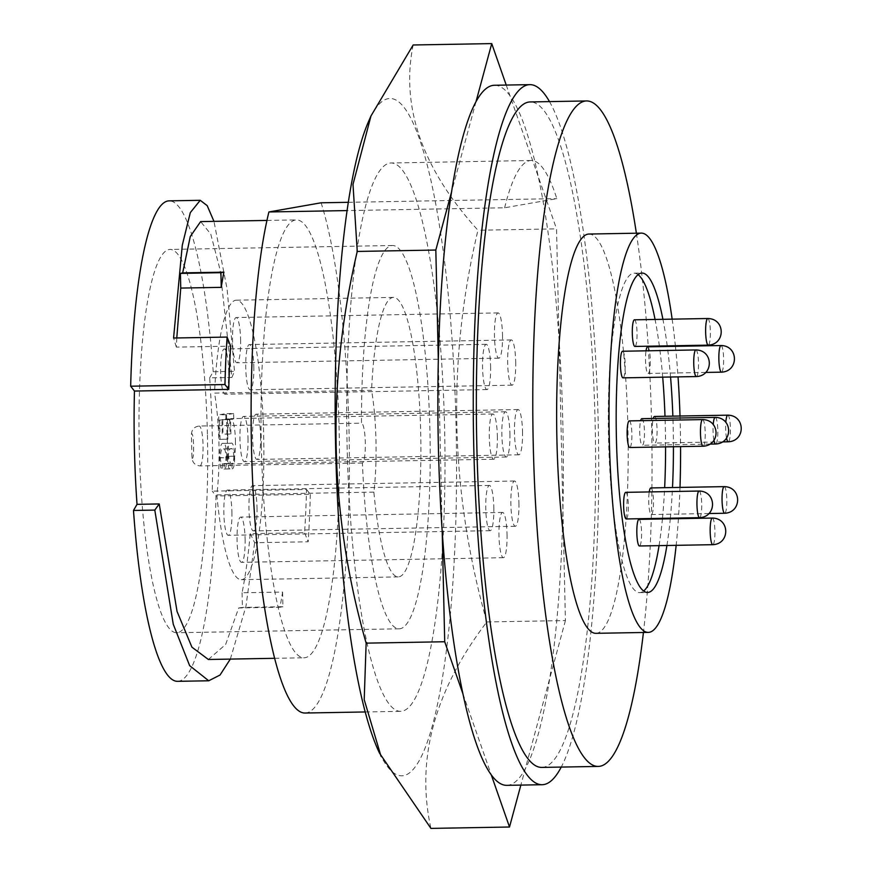 <?xml version="1.0" encoding="UTF-8"?>
<svg xmlns="http://www.w3.org/2000/svg" width="872" height="872" viewBox="0 0 872 872"><rect width="100%" height="100%" fill="white"/><g stroke="black" fill="none" stroke-linecap="round" stroke-linejoin="round"><path stroke-width="0.65" stroke-dasharray="4.36 3.27" d="M541.861 767.414A332.788 59.372 89 0 0 595.151 424.293A332.788 59.372 89 0 0 530.1 101.948M636.375 233.206A332.788 59.372 -91 0 1 651.58 423.291A332.788 59.372 -91 0 1 643.427 632.483M595.947 633.323A199.677 35.621 89 0 0 627.916 427.454A199.677 35.621 89 0 0 588.883 234.045M672.149 319.141A199.677 35.621 -91 0 1 675.364 345.715M675.429 346.337A199.677 35.621 -91 0 1 678.045 376.889M680.007 416.02A199.677 35.621 -91 0 1 680.302 426.528A199.677 35.621 -91 0 1 680.574 446.606M549.491 101.599A350.097 62.457 -91 0 1 598.225 423.748A350.097 62.457 -91 0 1 561.252 767.077M506.806 785.345A350.097 62.457 89 0 0 525.238 768.919A350.097 62.457 89 0 0 549.687 678.656A350.097 62.457 89 0 0 562.92 510.349A350.097 62.457 89 0 0 562.865 424.381A350.097 62.457 89 0 0 559.028 339.077A350.097 62.457 89 0 0 538.297 176.733A350.097 62.457 89 0 0 509.967 95.724A350.097 62.457 89 0 0 494.435 85.271M666.917 545.49A159.74 28.493 89 0 0 670.285 518.807M670.339 518.175A159.74 28.493 89 0 0 672.508 487.546M673.424 446.737A159.74 28.493 89 0 0 673.195 427.771A159.74 28.493 89 0 0 672.857 416.14M638.075 274.636A159.74 28.493 89 0 0 634.118 273.187A159.74 28.493 89 0 0 608.536 437.886A159.74 28.493 89 0 0 639.765 592.611A159.74 28.493 89 0 0 643.667 591.009M659.058 545.632A159.74 28.493 89 0 0 662.426 518.938M662.48 518.317A159.74 28.493 89 0 0 664.649 487.688M665.576 446.878A159.74 28.493 89 0 0 665.336 427.912A159.74 28.493 89 0 0 664.998 416.282M629.268 420.893A13.309 2.376 -91 0 1 631.873 433.787A13.309 2.376 -91 0 1 629.748 447.51M641.868 418.68A13.309 2.376 -91 0 1 644.463 431.575A13.309 2.376 -91 0 1 642.337 445.298A13.309 2.376 -91 0 1 639.732 432.403A13.309 2.376 -91 0 1 640.648 420.685M654.458 416.467A13.309 2.376 -91 0 1 657.063 429.362A13.309 2.376 -91 0 1 654.927 443.085A13.309 2.376 -91 0 1 652.321 430.19A13.309 2.376 -91 0 1 653.248 418.484M650.861 487.928A13.309 2.376 -91 0 1 653.455 500.822A13.309 2.376 -91 0 1 651.33 514.545A13.309 2.376 -91 0 1 648.724 501.662A13.309 2.376 -91 0 1 649.237 491.928M638.969 519.363A13.309 2.376 -91 0 1 641.574 532.247A13.309 2.376 -91 0 1 639.438 545.981M625.758 492.342A13.309 2.376 -91 0 1 628.352 505.237A13.309 2.376 -91 0 1 626.227 518.96M622.553 351.242A13.309 2.376 -91 0 1 625.159 364.136A13.309 2.376 -91 0 1 623.022 377.859M634.445 319.817A13.309 2.376 -91 0 1 637.04 332.712A13.309 2.376 -91 0 1 634.914 346.435M647.656 346.827A13.309 2.376 -91 0 1 650.261 359.722A13.309 2.376 -91 0 1 648.125 373.456A13.309 2.376 -91 0 1 645.52 360.561A13.309 2.376 -91 0 1 646.032 350.827M379.527 753.157A338.707 60.419 89 0 0 403.54 775.655A338.707 60.419 89 0 0 456.078 426.582A338.707 60.419 89 0 0 388.171 98.667A338.707 60.419 89 0 0 368.365 121.938M413.154 44.984C400.586 106.864 422.19 168.623 477.954 230.252C446.889 360.409 449.854 490.98 486.838 621.954C434.343 690.842 415.715 759.654 430.932 828.4M504.626 207.787A274.222 48.919 -91 0 1 531.135 160.502A274.222 48.919 -91 0 1 556.827 198.631L504.626 207.787L364.507 210.272A274.222 48.919 89 0 0 347.1 445.723A274.222 48.919 89 0 0 400.706 711.334A274.222 48.919 89 0 0 444.611 428.599A274.222 48.919 89 0 0 416.696 201.105A274.222 48.919 89 0 0 391.005 162.988A274.222 48.919 89 0 0 364.507 210.272L347.056 210.577M305.102 713.024A274.222 48.919 89 0 0 349.007 430.288A274.222 48.919 89 0 0 321.103 202.795M261.317 445.679A218.97 39.066 -91 0 1 296.382 219.908A218.97 39.066 -91 0 1 339.186 432.011A218.97 39.066 -91 0 1 304.121 657.793A218.97 39.066 -91 0 1 261.317 445.679M208.375 659.483L225.652 644.463L238.71 607.969L279.934 607.239A218.97 39.066 89 0 0 282.583 592.055L242.089 592.764C245.555 575.313 248.269 555.606 250.22 533.664L304.579 532.705A218.97 39.066 89 0 0 306.53 489.465L212.234 491.132A218.97 39.066 89 0 0 212.278 434.256A218.97 39.066 89 0 0 209.662 377.849L231.876 377.456L220.093 269.851L210.741 234.034L200.636 221.597M176.787 337.965L176.34 347.111L230.688 346.151M362.414 463.032L200.146 465.91C195.35 465.528 192.625 462.923 191.982 458.105A191.687 34.193 -91 0 1 191.644 446.148A191.687 34.193 -91 0 1 191.437 434.169C191.862 429.318 194.456 426.615 199.241 426.048L361.509 423.182A191.687 34.193 -91 0 1 392.465 245.501A191.687 34.193 -91 0 1 429.94 431.171A191.687 34.193 -91 0 1 399.245 628.81A191.687 34.193 -91 0 1 362.414 463.032A19.969 3.564 89 0 0 365.324 442.518A19.969 3.564 89 0 0 361.509 423.182M207.427 435.106A191.687 34.193 -91 0 1 176.733 632.745A191.687 34.193 -91 0 1 139.258 447.074A191.687 34.193 -91 0 1 169.953 249.436A191.687 34.193 -91 0 1 207.427 435.106M373.87 492.113L216.834 494.893A79.864 14.246 89 0 0 218.937 443.423A79.864 14.246 89 0 0 214.523 393.098L371.559 390.329A79.864 14.246 -91 0 1 375.974 440.643A79.864 14.246 -91 0 1 373.87 492.113A139.771 24.939 89 0 0 398.33 576.904A139.771 24.939 89 0 0 420.707 432.795A139.771 24.939 89 0 0 393.381 297.407A139.771 24.939 89 0 0 371.559 390.329M216.834 494.893A139.771 24.939 89 0 0 241.293 579.684A139.771 24.939 89 0 0 263.671 435.575A139.771 24.939 89 0 0 236.356 300.186A139.771 24.939 89 0 0 214.523 393.098M235.418 440.534A22.628 4.033 -91 0 1 231.789 463.86A22.628 4.033 -91 0 1 227.363 441.941A22.628 4.033 -91 0 1 230.993 418.615A22.628 4.033 -91 0 1 235.418 440.534M497.334 435.902A22.628 4.033 -91 0 1 493.716 459.239A22.628 4.033 -91 0 1 489.29 437.319A22.628 4.033 -91 0 1 492.909 413.982A22.628 4.033 -91 0 1 497.334 435.902M248.008 438.322A22.628 4.033 -91 0 1 244.378 461.659A22.628 4.033 -91 0 1 239.964 439.739A22.628 4.033 -91 0 1 243.582 416.402A22.628 4.033 -91 0 1 248.008 438.322M509.924 433.689A22.628 4.033 -91 0 1 506.305 457.026A22.628 4.033 -91 0 1 501.88 435.106A22.628 4.033 -91 0 1 505.498 411.769A22.628 4.033 -91 0 1 509.924 433.689M228.693 370.883A22.628 4.033 -91 0 1 225.074 394.209A22.628 4.033 -91 0 1 220.649 372.29A22.628 4.033 -91 0 1 224.268 348.964A22.628 4.033 -91 0 1 228.693 370.883M490.609 366.251A22.628 4.033 -91 0 1 486.99 389.588A22.628 4.033 -91 0 1 482.565 367.668A22.628 4.033 -91 0 1 486.195 344.331A22.628 4.033 -91 0 1 490.609 366.251M240.585 339.459A22.628 4.033 -91 0 1 236.955 362.785A22.628 4.033 -91 0 1 232.541 340.865A22.628 4.033 -91 0 1 236.159 317.539A22.628 4.033 -91 0 1 240.585 339.459M502.501 334.826A22.628 4.033 -91 0 1 498.882 358.152A22.628 4.033 -91 0 1 494.457 336.232A22.628 4.033 -91 0 1 498.076 312.906A22.628 4.033 -91 0 1 502.501 334.826M253.796 366.48A22.628 4.033 -91 0 1 250.177 389.806A22.628 4.033 -91 0 1 245.751 367.886A22.628 4.033 -91 0 1 249.37 344.56A22.628 4.033 -91 0 1 253.796 366.48M515.712 361.847A22.628 4.033 -91 0 1 512.093 385.173A22.628 4.033 -91 0 1 507.668 363.253A22.628 4.033 -91 0 1 511.297 339.927A22.628 4.033 -91 0 1 515.712 361.847M260.597 436.109A22.628 4.033 -91 0 1 256.978 459.446A22.628 4.033 -91 0 1 252.553 437.526A22.628 4.033 -91 0 1 256.172 414.189A22.628 4.033 -91 0 1 260.597 436.109M522.513 431.477A22.628 4.033 -91 0 1 518.894 454.813A22.628 4.033 -91 0 1 514.469 432.894A22.628 4.033 -91 0 1 518.088 409.557A22.628 4.033 -91 0 1 522.513 431.477M257 507.569A22.628 4.033 -91 0 1 253.381 530.906A22.628 4.033 -91 0 1 248.956 508.986A22.628 4.033 -91 0 1 252.575 485.65A22.628 4.033 -91 0 1 257 507.569M518.916 502.948A22.628 4.033 -91 0 1 515.298 526.274A22.628 4.033 -91 0 1 510.872 504.354A22.628 4.033 -91 0 1 514.491 481.028A22.628 4.033 -91 0 1 518.916 502.948M245.108 539.005A22.628 4.033 -91 0 1 241.49 562.331A22.628 4.033 -91 0 1 237.064 540.411A22.628 4.033 -91 0 1 240.683 517.085A22.628 4.033 -91 0 1 245.108 539.005M507.035 534.373A22.628 4.033 -91 0 1 503.406 557.698A22.628 4.033 -91 0 1 498.98 535.779A22.628 4.033 -91 0 1 502.61 512.453A22.628 4.033 -91 0 1 507.035 534.373M231.898 511.984A22.628 4.033 -91 0 1 228.268 535.31A22.628 4.033 -91 0 1 223.853 513.39A22.628 4.033 -91 0 1 227.472 490.064A22.628 4.033 -91 0 1 231.898 511.984M493.814 507.351A22.628 4.033 -91 0 1 490.195 530.677A22.628 4.033 -91 0 1 485.769 508.768A22.628 4.033 -91 0 1 489.388 485.432A22.628 4.033 -91 0 1 493.814 507.351M679.997 487.415A199.677 35.621 -91 0 1 678.471 518.033M678.427 518.666A199.677 35.621 -91 0 1 676.149 545.327M670.557 377.02A159.74 28.493 89 0 0 667.309 346.489M667.222 345.857A159.74 28.493 89 0 0 662.916 319.305M662.698 377.162A159.74 28.493 89 0 0 659.45 346.62M659.363 345.999A159.74 28.493 89 0 0 655.057 319.446M486.838 621.954L565.416 620.559L562.92 510.349L556.532 228.856L477.954 230.252M565.416 620.559L520.857 785.094M462.945 693.883L491.274 774.881M438.322 360.267L442.213 531.538M476.003 101.686L451.554 191.96M506.229 85.064L556.532 228.856M348.288 202.315L556.827 198.631M176.34 347.111L173.572 338.02M231.876 377.456L234.514 371.341L227.112 289.133L213.967 221.368M209.662 377.849L213.204 371.723L234.514 371.341M177.594 681.326A240.269 42.859 89 0 0 216.016 495.972L212.234 491.132M213.204 371.723A240.269 42.859 89 0 0 169.092 200.854M306.53 489.465L310.312 494.304L216.016 495.972M250.22 533.664L254.646 542.722L308.176 541.774L304.579 532.705M242.089 592.764L242.416 607.435L238.71 607.969M230.328 659.09L245.937 606.443L254.646 542.722M282.583 592.055L282.92 606.716L242.416 607.435M282.92 606.716L279.934 607.239M310.312 494.304A240.269 42.859 -91 0 1 308.176 541.774M226.84 456.329C226.742 464.929 225.87 469.136 224.213 468.973L224.082 463.599C225.194 464.198 225.859 461.822 226.055 456.459C225.466 450.181 224.507 447.696 223.167 449.004C221.673 448.066 220.736 450.955 220.365 457.691C220.692 462.618 221.357 464.689 222.338 463.915L222.164 469.092L230.317 468.907L222.458 469.049C220.943 469.681 219.984 465.942 219.581 457.833C219.853 447.478 221.03 442.671 223.123 443.39L231.265 443.227L223.123 443.39C225.009 442.3 226.24 446.606 226.84 456.329L234.699 456.187C234.099 446.475 232.868 442.159 230.982 443.249C228.9 442.486 227.723 447.303 227.439 457.691L219.581 457.833M222.175 463.926L230.197 463.773L222.175 463.926M223.494 448.971L231.353 448.84L223.494 448.971M219.602 420.108L220.027 439.248L219.243 439.379L218.687 414.876L225.783 413.633L225.913 418.996L222.709 419.563L223.036 434.027L222.251 434.169L221.924 419.694L219.602 420.108L229.783 419.563L221.924 419.694M224.082 463.599L231.941 463.468L232.061 468.831L224.213 468.973M232.061 468.831C233.718 469.005 234.601 464.787 234.699 456.187M227.439 457.691C227.843 465.812 228.802 469.55 230.317 468.907L230.197 463.773C229.216 464.547 228.551 462.476 228.224 457.56L220.365 457.691M228.224 457.56C228.595 450.824 229.532 447.925 231.025 448.862C232.366 447.565 233.325 450.05 233.903 456.329L226.055 456.459M233.903 456.329C233.707 461.68 233.053 464.057 231.941 463.468M219.243 439.379L227.102 439.248L220.027 439.248M227.886 439.107L227.45 419.966M229.783 419.563L230.11 434.027L222.251 434.169M230.11 434.027L223.036 434.027M230.895 433.885L230.568 419.421L222.709 419.563M230.568 419.421L233.772 418.854L225.913 418.996M233.772 418.854L233.642 413.492L225.783 413.633M233.642 413.492L226.546 414.734L218.687 414.876M226.546 414.734L227.102 439.248M702.614 419.596A13.309 2.376 -91 0 1 705.208 432.49A13.309 2.376 -91 0 1 703.083 446.213M713.95 440.251A13.309 2.376 -91 0 1 713.067 431.106A13.309 2.376 -91 0 1 713.22 424.566M715.204 417.383A13.309 2.376 -91 0 1 717.809 430.278A13.309 2.376 -91 0 1 715.672 444.001M726.539 438.038A13.309 2.376 -91 0 1 725.657 428.893A13.309 2.376 -91 0 1 725.809 422.353M727.793 415.17A13.309 2.376 -91 0 1 730.398 428.065A13.309 2.376 -91 0 1 728.262 441.788M724.196 486.631A13.309 2.376 -91 0 1 726.801 499.525A13.309 2.376 -91 0 1 724.665 513.259M712.304 518.066A13.309 2.376 -91 0 1 714.909 530.95A13.309 2.376 -91 0 1 712.773 544.684M699.093 491.045A13.309 2.376 -91 0 1 701.698 503.94A13.309 2.376 -91 0 1 699.562 517.663M695.889 349.945A13.309 2.376 -91 0 1 698.494 362.839A13.309 2.376 -91 0 1 696.357 376.562M707.781 318.52A13.309 2.376 -91 0 1 710.375 331.415A13.309 2.376 -91 0 1 708.249 345.138M720.991 345.53A13.309 2.376 -91 0 1 723.597 358.425A13.309 2.376 -91 0 1 721.46 372.159M200.146 465.91A19.969 3.564 89 0 0 203.056 445.385A19.969 3.564 89 0 0 199.241 426.048M191.982 458.105C194.532 461.343 193.824 430.07 191.437 434.169M639.765 592.611L647.624 592.47M365.237 711.955L400.706 711.334M266.941 220.431L296.382 219.908M399.245 628.81L176.733 632.745M241.293 579.684L398.33 576.904M493.716 459.239L231.789 463.86M506.305 457.026L244.378 461.659M486.99 389.588L225.074 394.209M498.882 358.152L236.955 362.785M512.093 385.173L250.177 389.806M518.894 454.813L256.978 459.446M515.298 526.274L253.381 530.906M503.406 557.698L241.49 562.331M490.195 530.677L228.268 535.31M634.118 273.187L641.977 273.045M710.037 444.099L642.337 445.298M722.637 441.886L654.927 443.085M708.969 513.532L651.33 514.545M705.764 372.431L648.125 373.456M531.135 160.502L391.005 162.988M274.68 658.306L304.121 657.793M392.465 245.501L169.953 249.436M236.356 300.186L393.381 297.407M492.909 413.982L230.993 418.615M505.498 411.769L243.582 416.402M486.195 344.331L224.268 348.964M498.076 312.906L236.159 317.539M511.297 339.927L249.37 344.56M518.088 409.557L256.172 414.189M514.491 481.028L252.575 485.65M502.61 512.453L240.683 517.085M489.388 485.432L227.472 490.064"/><path stroke-width="1.31" d="M586.529 100.945L530.1 101.948A332.788 59.372 89 0 0 476.81 445.069A332.788 59.372 89 0 0 541.861 767.414L598.301 766.423A332.788 59.372 -91 0 1 533.239 444.066A332.788 59.372 -91 0 1 586.529 100.945A332.788 59.372 -91 0 1 636.375 233.206M641.269 233.118L588.883 234.045A199.677 35.621 89 0 0 556.914 439.913A199.677 35.621 89 0 0 595.947 633.323L648.332 632.396A199.677 35.621 -91 0 1 609.299 438.987A199.677 35.621 -91 0 1 641.269 233.118A199.677 35.621 -91 0 1 672.149 319.141M675.364 345.715A199.677 35.621 -91 0 1 675.429 346.337M678.045 376.889A199.677 35.621 -91 0 1 680.007 416.02M529.795 84.639L494.435 85.271A350.097 62.457 89 0 0 476.003 101.686A350.097 62.457 89 0 0 451.554 191.96A350.097 62.457 89 0 0 438.322 360.267A350.097 62.457 89 0 0 438.376 446.235A350.097 62.457 89 0 0 442.213 531.538A350.097 62.457 89 0 0 462.945 693.883A350.097 62.457 89 0 0 491.274 774.881A350.097 62.457 89 0 0 506.806 785.345L542.166 784.713A350.097 62.457 -91 0 1 473.736 445.614A350.097 62.457 -91 0 1 529.795 84.639A350.097 62.457 -91 0 1 549.491 101.599M662.916 319.305A159.74 28.493 89 0 0 641.977 273.045A159.74 28.493 89 0 0 616.395 437.744A159.74 28.493 89 0 0 647.624 592.47A159.74 28.493 89 0 0 666.917 545.49M670.285 518.807A159.74 28.493 89 0 0 670.339 518.175M672.508 487.546A159.74 28.493 89 0 0 673.424 446.737M643.667 591.009A159.74 28.493 89 0 0 659.058 545.632M662.426 518.938A159.74 28.493 89 0 0 662.48 518.317M664.649 487.688A159.74 28.493 89 0 0 665.576 446.878M703.083 446.213L629.748 447.51A13.309 2.376 -91 0 1 627.142 434.616A13.309 2.376 -91 0 1 629.268 420.893L702.614 419.596C720.272 419.759 720.588 445.494 703.083 446.213A13.309 2.376 -91 0 1 700.478 433.319A13.309 2.376 -91 0 1 702.614 419.596M640.648 420.685A13.309 2.376 -91 0 1 641.868 418.68L715.204 417.383C732.862 417.546 733.178 443.281 715.672 444.001A13.309 2.376 -91 0 1 713.95 440.251M653.248 418.484A13.309 2.376 -91 0 1 654.458 416.467L727.793 415.17C745.462 415.334 745.767 441.079 728.262 441.788A13.309 2.376 -91 0 1 726.539 438.038M649.237 491.928A13.309 2.376 -91 0 1 650.861 487.928L724.196 486.631C741.854 486.794 742.17 512.54 724.665 513.259A13.309 2.376 -91 0 1 722.06 500.365A13.309 2.376 -91 0 1 724.196 486.631M712.773 544.684L639.438 545.981A13.309 2.376 -91 0 1 636.833 533.086A13.309 2.376 -91 0 1 638.969 519.363L712.304 518.066C729.973 518.219 730.278 543.965 712.773 544.684A13.309 2.376 -91 0 1 710.179 531.789A13.309 2.376 -91 0 1 712.304 518.066M699.562 517.663L626.227 518.96A13.309 2.376 -91 0 1 623.622 506.065A13.309 2.376 -91 0 1 625.758 492.342L699.093 491.045C716.751 491.209 717.067 516.943 699.562 517.663A13.309 2.376 -91 0 1 696.957 504.768A13.309 2.376 -91 0 1 699.093 491.045M696.357 376.562L623.022 377.859A13.309 2.376 -91 0 1 620.417 364.965A13.309 2.376 -91 0 1 622.553 351.242L695.889 349.945C713.558 350.108 713.863 375.843 696.357 376.562A13.309 2.376 -91 0 1 693.752 363.668A13.309 2.376 -91 0 1 695.889 349.945M708.249 345.138L634.914 346.435A13.309 2.376 -91 0 1 632.309 333.54A13.309 2.376 -91 0 1 634.445 319.817L707.781 318.52C725.439 318.672 725.755 344.418 708.249 345.138A13.309 2.376 -91 0 1 705.644 332.243A13.309 2.376 -91 0 1 707.781 318.52M646.032 350.827A13.309 2.376 -91 0 1 647.656 346.827L720.991 345.53C738.66 345.694 738.966 371.439 721.46 372.159A13.309 2.376 -91 0 1 718.866 359.264A13.309 2.376 -91 0 1 720.991 345.53M347.056 210.577L268.903 211.961A274.222 48.919 89 0 0 251.496 447.412A274.222 48.919 89 0 0 305.102 713.024L365.237 711.955M213.967 221.368L207.198 205.65L200.233 200.309L190.303 212.626L182.281 245.261L173.572 338.02L227.102 337.072L230.688 346.151A218.97 39.066 89 0 0 228.747 389.381L134.452 391.048A218.97 39.066 89 0 0 134.408 447.925A218.97 39.066 89 0 0 137.024 504.343L159.227 503.951L177.049 611.446L191.916 647.166L208.375 659.483L274.68 658.306M266.941 220.431L200.636 221.597L190.281 236.497L182.673 272.892L223.897 272.162A218.97 39.066 89 0 0 221.248 287.357L180.755 288.076L176.787 337.965M643.427 632.483A332.788 59.372 -91 0 1 598.301 766.423M680.574 446.606A199.677 35.621 -91 0 1 679.997 487.415M678.471 518.033A199.677 35.621 -91 0 1 678.427 518.666M676.149 545.327A199.677 35.621 -91 0 1 648.332 632.396M561.252 767.077A350.097 62.457 -91 0 1 542.166 784.713M672.857 416.14A159.74 28.493 89 0 0 670.557 377.02M667.309 346.489A159.74 28.493 89 0 0 667.222 345.857M664.998 416.282A159.74 28.493 89 0 0 662.698 377.162M659.45 346.62A159.74 28.493 89 0 0 659.363 345.999M655.057 319.446A159.74 28.493 89 0 0 638.075 274.636M520.857 785.094L509.51 827.016L491.274 774.881M462.945 693.883L444.709 641.748L442.213 531.538M438.322 360.267L435.826 250.046L451.554 191.96M476.003 101.686L491.732 43.6L506.229 85.064M381.031 756.275L364.213 699.66L366.142 643.144C329.191 514.186 326.226 383.615 357.248 251.441L352.997 184.395L370.971 115.976L368.365 121.938A338.707 60.419 89 0 0 335.437 438.224A338.707 60.419 89 0 0 379.527 753.157L430.932 828.4L509.51 827.016M366.142 643.144L444.709 641.748M357.248 251.441L435.826 250.046M370.971 115.976L413.154 44.984L491.732 43.6M268.903 211.961L321.103 202.795L348.288 202.315M228.747 389.381L224.954 384.541L130.669 386.209L134.452 391.048M180.755 288.076L180.417 273.405L182.673 272.892M221.248 287.357L220.921 272.685L180.417 273.405M220.921 272.685L223.897 272.162M137.024 504.343L133.492 510.458A240.269 42.859 89 0 0 177.594 681.326L208.724 680.781L220.038 675.026L230.328 659.09M200.233 200.309L169.092 200.854A240.269 42.859 89 0 0 130.669 386.209M159.227 503.951L154.802 510.087L173.256 624.243L189.638 665.641L208.724 680.781M133.492 510.458L154.802 510.087M224.954 384.541A240.269 42.859 -91 0 1 227.102 337.072M713.22 424.566A13.309 2.376 -91 0 1 715.204 417.383M725.809 422.353A13.309 2.376 -91 0 1 727.793 415.17M715.672 444.001L710.037 444.099M728.262 441.788L722.637 441.886M724.665 513.259L708.969 513.532M721.46 372.159L705.764 372.431"/></g></svg>
